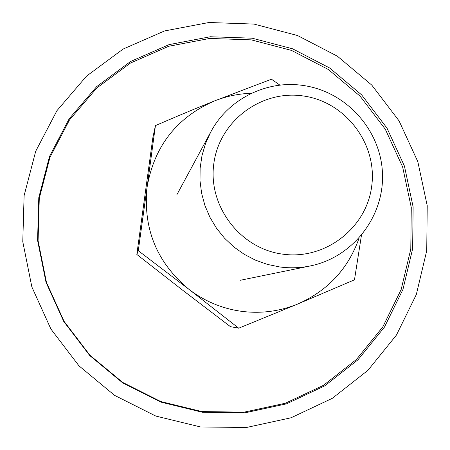 <?xml version="1.0" encoding="UTF-8"?>
<svg xmlns="http://www.w3.org/2000/svg" width="450" height="450" viewBox="0 0 450 450"><rect width="100%" height="100%" fill="white"/><g stroke="black" fill="none" stroke-linecap="round" stroke-linejoin="round"><path stroke-width="0.67" d="M254.008 24.081L208.958 22.5L164.588 30.938L123.097 49.067L86.58 76.078L56.931 110.689L35.719 151.217L24.109 195.632L22.776 241.661L31.854 286.926L50.912 329.057L78.969 365.839L114.559 395.353L155.801 416.07L200.531 426.954L246.414 427.5L291.088 417.763L332.297 398.329L367.988 370.271L396.444 335.064L416.323 294.525L426.729 250.678L427.224 205.678L417.836 161.713L399.071 120.887L371.835 85.151L337.444 56.233L297.534 35.527L254.008 24.081M251.286 39.864L209.694 38.441L168.739 46.271L130.461 63.051L96.795 88.009L69.474 119.97L49.95 157.365L39.285 198.326L38.087 240.761L46.474 282.482L64.046 321.306L89.904 355.207L122.698 382.416L160.706 401.529L201.932 411.593L244.243 412.138L285.452 403.2L323.488 385.312L356.456 359.46L382.753 326.993L401.147 289.586L410.788 249.103L411.272 207.551L402.626 166.933L385.296 129.218L360.141 96.216L328.365 69.508L291.493 50.406L251.286 39.864M202.477 412.279L160.987 402.148L122.732 382.916L89.724 355.528L63.703 321.407L46.018 282.336L37.575 240.345L38.784 197.64L49.523 156.414L69.171 118.783L96.666 86.625L130.545 61.509L169.065 44.629L210.279 36.754L252.135 38.188L292.59 48.803L329.692 68.023L361.665 94.899L386.983 128.109L404.421 166.061L413.123 206.933L412.639 248.749L402.941 289.485L384.441 327.127L357.975 359.803L324.804 385.824L286.532 403.824L245.059 412.819L202.477 412.279M279.849 266.974C290.07 268.329 300.206 267.986 310.258 265.95C352.868 257.372 384.435 216.472 382.466 173.256C380.835 130.022 346.202 91.552 303.401 85.511C266.782 79.83 228.161 99.022 210.774 131.974L205.566 143.454L201.994 155.571L200.126 168.092L200.002 180.776L201.628 193.376L204.969 205.65L209.976 217.361L216.54 228.285L224.539 238.208L233.82 246.932L244.204 254.301L255.482 260.168L267.441 264.414L279.849 266.974M282.819 254.166C325.26 260.207 366.812 227.925 371.762 185.743C377.336 143.64 345.403 101.745 303.334 95.974C261.354 89.578 219.223 121.123 213.817 163.671C207.782 206.128 240.289 248.76 282.819 254.166M279.951 85.168L271.463 79.2L214.324 100.997C196.228 108.225 176.597 116.432 155.436 125.606L147.077 187.2C142.875 228.628 156.859 262.693 189.034 289.401C204.727 301.359 222.3 308.678 241.751 311.355C261.225 313.813 279.979 311.321 298.018 303.896C327.864 290.672 348.227 268.734 359.1 238.089M251.567 93.274C238.708 93.668 226.294 96.244 214.324 100.997C176.642 117.551 154.226 146.289 147.077 187.2L138.279 250.712L189.034 289.401L238.731 328.196L298.018 303.896L354.476 279.827L361.429 235.412M238.731 328.196L230.428 326.649L183.285 290.683L136.828 254.458L152.826 137.835L155.436 125.606M136.828 254.458L138.279 250.712M240.204 280.288L310.258 265.95M176.788 194.889L210.774 131.974"/></g></svg>
